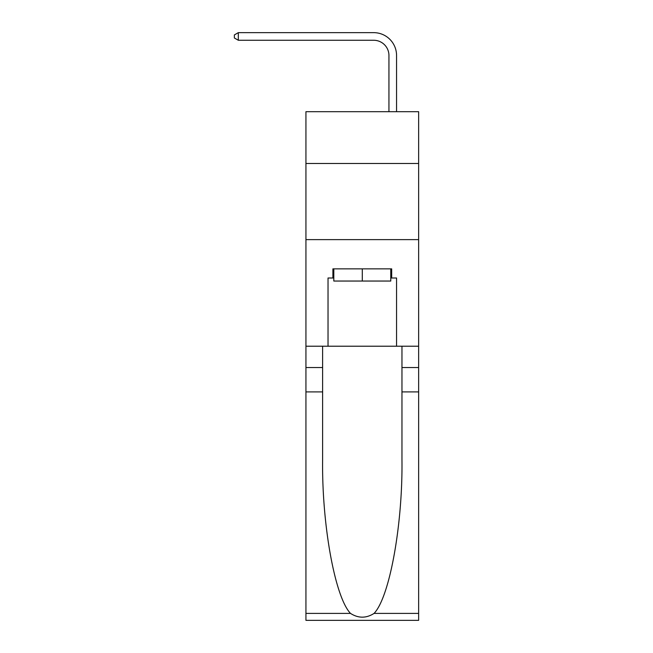 <?xml version="1.0" encoding="UTF-8"?>
<svg xmlns="http://www.w3.org/2000/svg" width="653" height="653" viewBox="0 0 653 653"><rect width="100%" height="100%" fill="white"/><g stroke="black" fill="none" stroke-linecap="round" stroke-linejoin="round"><path stroke-width="0.98" d="M418.638 163.47L418.638 111.687L305.939 111.687L305.939 163.47L418.638 163.47L418.638 346.221L396.559 346.221L396.559 277.998L391.678 277.998L391.678 268.856L332.899 268.856L332.899 277.998L333.814 277.998M305.939 391.906L322.615 391.906L322.615 459.826C321.807 524.743 334.973 597.258 350.506 613.404C358.35 618.407 366.211 618.407 374.071 613.404L418.638 613.404L418.638 620.35L305.939 620.35L305.939 163.47M388.943 111.687L388.943 55.497A15.231 15.231 126.9 0 0 373.712 40.266L238.321 40.266L234.362 37.98L234.362 34.935L238.321 32.65L373.712 32.65A22.847 22.847 -53.1 0 1 396.559 55.497L396.559 111.687M390.772 268.856L390.772 281.043L333.814 281.043L333.814 268.856M362.293 268.856L362.293 281.043M374.071 613.404C389.604 597.258 402.77 524.743 401.962 459.826L401.962 346.221M401.962 391.906L418.638 391.906L418.638 346.221M322.615 346.221L322.615 391.906M418.638 613.404L418.638 391.906M305.939 346.221L328.026 346.221L328.026 277.998L332.899 277.998M305.939 239.618L418.638 239.618M328.026 346.221L396.559 346.221M390.772 277.998L391.678 277.998M388.943 55.497A15.231 15.231 126.9 0 0 373.712 40.266A15.231 15.231 126.9 0 1 388.943 55.497A15.231 15.231 126.9 0 0 373.712 40.266A15.231 15.231 126.9 0 1 388.943 55.497A15.231 15.231 126.9 0 0 373.712 40.266A15.231 15.231 126.9 0 1 388.943 55.497A15.231 15.231 126.9 0 0 373.712 40.266A15.231 15.231 126.9 0 1 388.943 55.497A15.231 15.231 126.9 0 0 373.712 40.266A15.231 15.231 126.9 0 1 388.943 55.497A15.231 15.231 126.9 0 0 373.712 40.266A15.231 15.231 126.9 0 1 388.943 55.497A15.231 15.231 126.9 0 0 373.712 40.266A15.231 15.231 126.9 0 1 388.943 55.497A15.231 15.231 126.9 0 0 373.712 40.266A15.231 15.231 126.9 0 1 388.943 55.497A15.231 15.231 126.9 0 0 373.712 40.266A15.231 15.231 126.9 0 1 388.943 55.497A15.231 15.231 126.9 0 0 373.712 40.266A15.231 15.231 126.9 0 1 388.943 55.497A15.231 15.231 126.9 0 0 373.712 40.266A15.231 15.231 126.9 0 1 388.943 55.497A15.231 15.231 126.9 0 0 373.712 40.266A15.231 15.231 126.9 0 1 388.943 55.497A15.231 15.231 126.9 0 0 373.712 40.266A15.231 15.231 126.9 0 1 388.943 55.497A15.231 15.231 126.9 0 0 373.712 40.266A15.231 15.231 126.9 0 1 388.943 55.497A15.231 15.231 126.9 0 0 373.712 40.266A15.231 15.231 126.9 0 1 388.943 55.497A15.231 15.231 126.9 0 0 373.712 40.266A15.231 15.231 126.9 0 1 388.943 55.497A15.231 15.231 126.9 0 0 373.712 40.266A15.231 15.231 126.9 0 1 388.943 55.497A15.231 15.231 126.9 0 0 373.712 40.266A15.231 15.231 126.9 0 1 388.943 55.497A15.231 15.231 126.9 0 0 373.712 40.266A15.231 15.231 126.9 0 1 388.943 55.497A15.231 15.231 126.9 0 0 373.712 40.266A15.231 15.231 126.9 0 1 388.943 55.497A15.231 15.231 126.9 0 0 373.712 40.266M238.321 40.266L238.321 32.65L373.712 32.65M401.962 367.541L418.638 367.541M322.615 367.541L305.939 367.541M305.939 613.404L350.506 613.404"/></g></svg>
